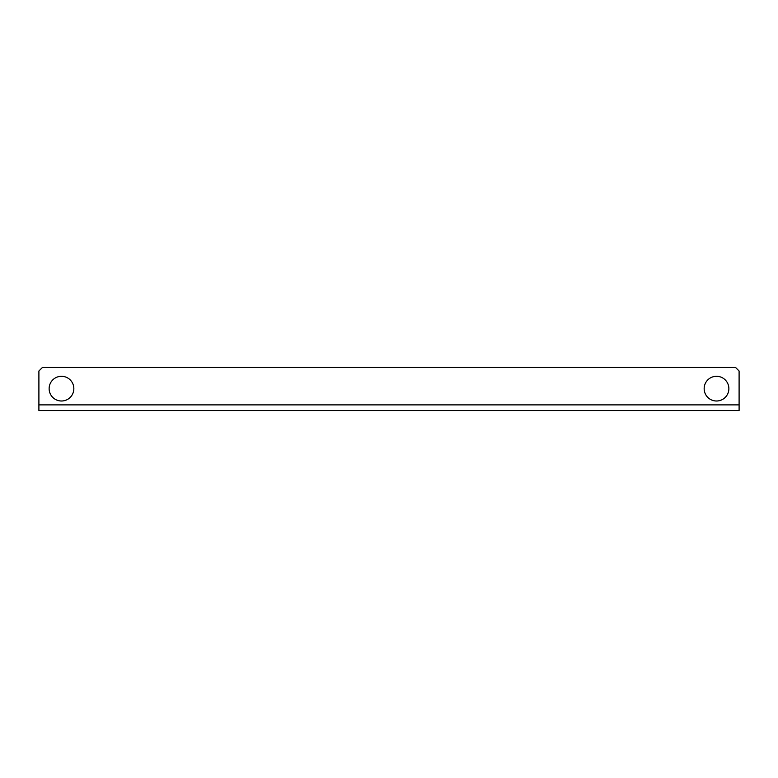 <?xml version="1.0" encoding="UTF-8"?>
<svg xmlns="http://www.w3.org/2000/svg" width="778" height="778" viewBox="0 0 778 778"><rect width="100%" height="100%" fill="white"/><g stroke="black" fill="none" stroke-linecap="round" stroke-linejoin="round"><path stroke-width="1.17" d="M716.509 376.299A12.351 12.351 0 0 0 704.158 388.65A12.351 12.351 0 0 0 716.509 401.001A12.351 12.351 0 0 0 728.869 388.65A12.351 12.351 0 0 0 716.509 376.299M61.491 376.299A12.351 12.351 0 0 0 49.131 388.65A12.351 12.351 0 0 0 61.491 401.001A12.351 12.351 0 0 0 73.842 388.65A12.351 12.351 0 0 0 61.491 376.299M739.1 404.881L739.1 370.999L735.57 367.469L42.43 367.469L38.9 370.999L38.9 410.531L739.1 410.531L739.1 404.881L38.9 404.881"/></g></svg>
